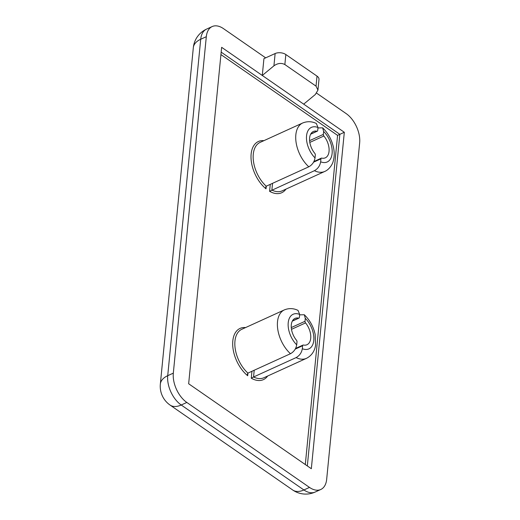 <?xml version="1.0" encoding="UTF-8"?>
<svg xmlns="http://www.w3.org/2000/svg" width="520" height="520" viewBox="0 0 520 520"><rect width="100%" height="100%" fill="white"/><g stroke="black" fill="none" stroke-linecap="round" stroke-linejoin="round"><path stroke-width="0.78" d="M296.452 340.223A14.45 8.495 -114.5 0 1 295.009 318.422A14.45 8.495 -114.5 0 1 298.617 318.11A1.521 0.897 65.5 0 0 299 318.078A1.521 0.897 65.5 0 0 299.39 317.401L299.683 314.431L298.038 310.421C295.666 309.212 290.615 307.365 284.362 309.894L241.806 329.29A26.624 15.646 65.5 0 0 235.157 348.374A26.624 15.646 65.5 0 0 247.923 373.106L290.478 353.71C293.95 351.754 296.023 348.79 296.706 344.819L296.992 341.841A1.521 0.897 65.5 0 0 296.452 340.223M310.739 134.03L316.947 131.203A14.45 8.495 65.5 0 0 313.339 131.515A14.45 8.495 65.5 0 0 314.776 153.316A1.521 0.897 65.5 0 1 315.322 154.934L315.029 157.911C314.346 161.883 312.273 164.847 308.808 166.803A26.624 15.646 -114.5 0 1 296.043 142.077A26.624 15.646 -114.5 0 1 302.692 122.987L260.13 142.383A26.624 15.646 65.5 0 0 253.481 161.466A26.624 15.646 65.5 0 0 266.247 186.199L308.808 166.803M299.644 314.847L304.298 314.743L305.305 318.325L305.012 321.295A1.521 0.897 65.5 0 0 305.558 322.913A14.45 8.495 -114.5 0 1 306.995 344.721A14.45 8.495 -114.5 0 1 303.387 345.033A1.521 0.897 65.5 0 0 303.011 345.066A1.521 0.897 65.5 0 0 302.614 345.741L302.328 348.712C301.639 352.684 299.565 355.647 296.101 357.604L253.546 377A26.624 15.646 65.5 0 0 263.887 377.741L306.442 358.351A26.624 15.646 -114.5 0 1 296.101 357.604M309.595 140.654L323.343 134.388L323.628 131.417L322.627 127.835C328.139 133.153 331.767 139.731 333.509 147.576C334.575 152.672 334.425 157.385 333.06 161.727C332.832 163.222 329.882 169.306 324.772 171.444A26.624 15.646 -114.5 0 1 314.431 170.697C317.896 168.74 319.969 165.776 320.651 161.805L320.944 158.834L313.553 162.195M314.431 170.697L269.588 191.308L270.27 184.366M302.692 122.987C308.939 120.458 313.989 122.304 316.368 123.507L318.006 127.523L317.72 130.494A1.521 0.897 65.5 0 1 317.324 131.17L310.642 134.219M265.668 57.85L223.477 28.633A22.822 13.416 65.5 0 0 212.18 26.559A22.822 13.416 65.5 0 0 206.31 36.706L173.322 373.139A22.822 13.416 65.5 0 0 186.823 402.447L309.498 487.409A22.822 13.416 65.5 0 0 320.794 489.482A22.822 13.416 65.5 0 0 326.671 479.336L359.658 142.903A22.822 13.416 65.5 0 0 346.151 113.594L316.641 93.158M344.318 132.281L221.644 47.32L188.656 383.76L311.331 468.722L344.318 132.281L337.578 135.376L220.928 54.587M284.856 64.552C281.405 62.718 277.758 63.148 273.923 65.826L262.281 75.465L263.926 58.643L275.132 53.541A7.605 4.323 5.6 0 1 285.838 54.529L284.856 64.552L316.036 86.145L317.018 76.121L285.838 54.529M317.967 127.94L322.627 127.835M320.944 158.834A1.521 0.897 65.5 0 1 321.334 158.151A1.521 0.897 65.5 0 1 321.718 158.119A14.45 8.495 65.5 0 0 325.325 157.814A14.45 8.495 65.5 0 0 323.882 136.006L309.81 142.422M323.343 134.388A1.521 0.897 65.5 0 0 323.882 136.006M316.947 131.203A1.521 0.897 65.5 0 0 317.324 131.17M316.036 86.145L317.941 90.116L315.328 94.503L303.687 104.143M317.018 76.121A7.605 4.323 5.6 0 1 318.994 79.417L317.941 90.116M267.644 376.025A28.145 16.543 -114.5 0 1 251.264 378.216L253.546 377L254.208 370.24M247.923 373.106L247.39 374.075L247.683 375.739A28.145 16.543 -114.5 0 1 232.707 345.183A28.145 16.543 -114.5 0 1 245.57 327.574M266.272 186.186L266.012 188.832L265.714 187.167L266.247 186.199M292.409 320.944L298.617 318.11M299.683 314.431A19.019 11.18 65.5 0 0 288.223 322.719A19.019 11.18 65.5 0 0 296.706 344.819M302.328 348.712A19.019 11.18 65.5 0 0 313.781 340.425A19.019 11.18 65.5 0 0 305.305 318.325M247.942 373.094L247.683 375.739M251.264 378.216L251.947 371.274M305.298 464.542L337.578 135.376M266.012 188.832A28.145 16.543 -114.5 0 1 251.036 158.275A28.145 16.543 -114.5 0 1 263.894 140.667M285.974 189.118A28.145 16.543 -114.5 0 1 269.588 191.308M291.272 327.561L305.012 321.295M302.614 345.741L295.23 349.102M290.478 353.71A26.624 15.646 -114.5 0 1 277.713 328.985A26.624 15.646 -114.5 0 1 284.362 309.894M272.532 183.333L271.869 190.093A26.624 15.646 65.5 0 0 282.211 190.833L324.772 171.444M320.651 161.805A19.019 11.18 65.5 0 0 332.111 153.511A19.019 11.18 65.5 0 0 323.628 131.417M206.31 36.706L200.707 39.254L167.719 375.687L173.322 373.139M186.823 402.447L181.22 405.002L303.901 489.964L309.498 487.409M221.169 52.136L339.84 134.329L307.327 465.946M212.18 26.559L206.583 29.107A22.822 13.416 65.5 0 0 200.707 39.254A22.822 12.961 -174.4 0 0 193.33 47.645L160.342 384.085A22.822 12.961 -174.4 0 1 167.719 375.687A22.822 13.416 65.5 0 0 181.22 405.002A22.822 13.143 124.7 0 1 170.06 405.067L292.74 490.029A22.822 13.143 124.7 0 0 303.901 489.964A22.822 13.416 65.5 0 0 315.198 492.037L320.794 489.482M318.006 127.523A19.019 11.18 65.5 0 0 306.553 135.811A19.019 11.18 65.5 0 0 315.029 157.911M273.923 65.826L275.132 53.541M305.558 322.913L291.486 329.329M306.442 358.351C313.105 354.959 315.062 348.881 315.543 345.332L315.192 334.542C313.463 326.677 309.829 320.079 304.298 314.743M206.583 29.107A22.822 22.822 0 0 0 193.33 47.645M160.342 384.085A22.822 22.822 0 0 0 170.06 405.067M292.74 490.029A22.822 22.822 0 0 0 315.198 492.037M299 318.078L292.312 321.126M303.011 345.066L295.588 348.446M321.334 158.151L313.918 161.538"/></g></svg>
